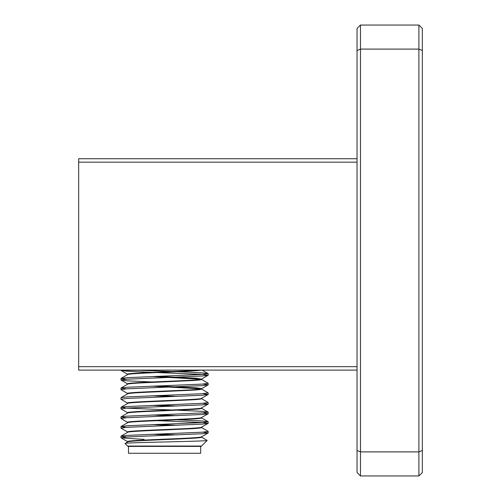 <?xml version="1.0" encoding="UTF-8"?>
<svg xmlns="http://www.w3.org/2000/svg" width="501" height="501" viewBox="0 0 501 501"><rect width="100%" height="100%" fill="white"/><g stroke="black" fill="none" stroke-linecap="round" stroke-linejoin="round"><path stroke-width="0.75" d="M125.068 443.485L127.98 446.391L201.183 446.391L207.145 440.429C209.199 441.412 121.981 442.427 125.068 443.485L127.742 441.882M200.669 446.391L200.669 453.267L128.494 453.267L128.494 446.391M127.636 441.938L127.636 441.581C125.331 439.978 203.832 438.375 201.527 436.772M127.636 442.001C125.331 440.392 203.832 438.795 201.527 437.191L201.527 436.828M127.636 374.579L127.636 374.222C125.375 372.857 183.823 371.448 197.939 370.101L194.507 370.101M127.636 374.642C127.31 373.809 143.18 373.157 162.318 372.318C180.335 371.642 199.93 370.69 201.001 370.101L202.097 370.101L208.084 373.564L202.329 372.863L177.404 371.704M127.636 383.847L127.636 384.204L127.636 383.847C125.331 382.238 203.832 380.641 201.527 379.032L201.527 379.451C200.982 379.927 197.413 380.322 190.825 380.635L164.578 381.856C144.607 382.701 127.229 383.415 127.636 384.261M151.759 381.969L126.834 380.81L120.991 380.008L126.834 379.207L202.329 376L208.084 375.299L201.421 379.157L196.58 378.23L156.97 376.326M127.636 393.467L127.636 393.824L127.636 393.467C125.331 391.863 203.832 390.266 201.527 388.657L196.58 387.855L156.97 385.945M127.636 393.886C127.229 393.041 144.607 392.321 164.578 391.481L190.825 390.254C197.413 389.941 200.982 389.546 201.527 389.077L201.527 388.72M127.636 403.092L127.636 403.449L127.636 403.092C125.331 401.483 203.832 399.886 201.527 398.282L201.527 398.696C200.982 399.172 197.413 399.566 190.825 399.879L164.578 401.101C144.607 401.946 127.229 402.66 127.636 403.505M127.742 403.211L120.991 399.253L126.834 398.452L202.329 395.245L208.084 394.544L201.527 398.282M127.636 412.711L127.636 413.068L127.636 412.711C125.331 411.108 203.832 409.511 201.527 407.902L201.527 408.321C200.982 408.797 197.413 409.185 190.825 409.499L164.578 410.726C144.607 411.565 127.229 412.285 127.636 413.131M127.742 412.837L120.991 408.879L126.834 408.077L202.329 404.871L208.084 404.169L201.527 407.902M127.636 422.337L127.636 422.694L127.636 422.337C125.331 420.727 203.832 419.13 201.527 417.527L201.527 417.94C200.982 418.416 197.413 418.811 190.825 419.124L164.578 420.352C144.607 421.191 127.229 421.905 127.636 422.756M127.742 422.456L120.991 418.504L126.834 417.696L202.329 414.49L208.084 413.795L201.527 417.527M127.636 431.962L127.636 432.319L127.636 431.962C125.331 430.353 203.832 428.756 201.527 427.146L201.527 427.566C200.982 428.042 197.413 428.436 190.825 428.75L164.578 429.971C144.607 430.81 127.229 431.53 127.636 432.376M127.742 432.081L120.991 428.123L126.834 427.322L202.329 424.115L208.084 423.414L201.527 427.146M201.214 379.244L151.759 376.514M201.214 388.864L151.759 386.139M177.404 396.404L156.97 395.571M172.225 396.592L151.759 395.759M177.404 406.029L156.97 405.196M172.225 406.217L151.759 405.384M177.404 415.655L156.97 414.815M172.225 415.843L151.759 415.003M177.404 425.274L156.97 424.441M172.225 425.462L151.759 424.629M177.404 434.899L156.97 434.06M172.225 435.087L151.759 434.248M357.038 370.101L78.663 370.101L78.663 158.742L357.038 158.742M151.759 372.349L126.834 371.191L120.991 370.389L153.531 370.101M357.038 472.512L357.038 28.488L360.476 25.05L418.899 25.05L422.337 28.488L422.337 472.512L418.899 475.95L360.476 475.95L357.038 472.512M422.337 50.532L418.899 49.104L360.476 49.104L360.476 451.896L418.899 451.896L418.899 25.05M360.476 25.05L360.476 49.104L357.038 50.532M357.038 450.468L360.476 451.896L360.476 475.95M418.899 475.95L418.899 451.896L422.337 450.468M78.663 366.663L357.038 366.663M357.038 162.174L78.663 162.174M144.119 439.408L121.079 437.849L126.834 436.947L202.329 433.734L208.172 432.933L202.861 432.169M208.084 423.414L202.329 422.512L156.938 420.652M208.084 413.795L202.861 412.924M208.084 404.169L202.861 403.299M208.084 394.544L202.861 393.68M127.742 393.586L120.991 389.634L126.834 388.832L202.329 385.626L208.172 384.818L202.861 384.054M208.084 375.299L202.329 374.397L156.938 372.537M126.302 436.978L120.991 436.214L126.834 435.413L202.329 432.2L208.172 431.399L201.421 427.447M126.302 427.359L120.991 426.589L126.834 425.787L202.329 422.581L208.172 421.779L202.329 420.978L177.404 419.819M126.302 417.734L120.991 416.97L126.834 416.168L202.329 412.956L208.172 412.154L202.329 411.352L177.404 410.194M172.194 410.006L126.834 408.146L121.079 407.244L126.834 406.543L202.329 403.336L208.172 402.535L201.421 398.577M120.991 399.253L121.079 397.619L126.834 396.917L202.329 393.711L208.172 392.909L201.421 388.958M126.302 388.864L120.991 388.1L126.834 387.298L202.329 384.092L208.172 383.29L201.421 379.332M126.302 379.244L120.991 378.474L126.834 377.673L202.329 374.466L208.084 373.564M172.194 371.51L134.913 370.101M201.421 437.066L207.145 440.429M127.636 446.053L201.527 446.053M162.255 446.053L157.558 446.053M120.991 437.749L120.991 436.214M208.172 432.933L208.172 431.399M120.991 428.123L120.991 426.589M208.172 423.314L208.172 421.779M120.991 418.504L120.991 416.97M208.172 413.688L208.172 412.154M120.991 408.879L120.991 407.344M208.172 404.069L208.172 402.535M208.172 394.444L208.172 392.909M120.991 389.634L120.991 388.1M208.172 384.818L208.172 383.29M120.991 380.008L120.991 378.474M208.172 375.199L208.172 373.665M127.742 374.341L121.079 370.49M127.742 383.966L121.079 380.109M201.421 388.776L208.084 384.925M201.421 436.891L208.084 433.039M127.742 441.7L121.079 437.849M121.079 436.108L127.742 432.257M121.079 426.489L127.742 422.637M208.084 421.679L201.421 417.821M121.079 416.863L127.742 413.012M208.084 412.054L201.421 408.202M121.079 407.244L127.742 403.386M121.079 397.619L127.742 393.767M121.079 387.999L127.742 384.142M121.079 378.374L127.742 374.523"/></g></svg>
